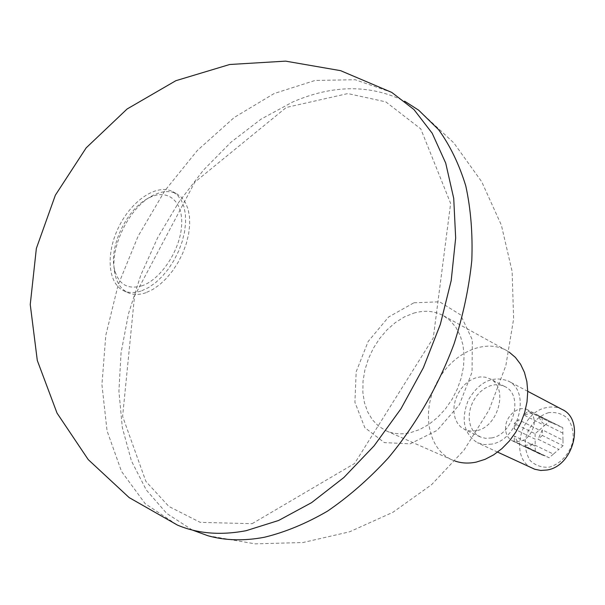 <?xml version="1.0" encoding="UTF-8"?>
<svg xmlns="http://www.w3.org/2000/svg" width="605" height="605" viewBox="0 0 605 605"><rect width="100%" height="100%" fill="white"/><g stroke="black" fill="none" stroke-linecap="round" stroke-linejoin="round"><path stroke-width="0.45" stroke-dasharray="3.02 2.27" d="M413.926 302.787L439.593 301.804L460.571 314.85L472.354 339.897L472.051 372.105L459.422 404.639L437.165 430.359L410.22 443.828L384.387 442.626L364.792 427.614L354.908 402.295L356.194 371.72L368.15 341.492L388.584 317.012L413.926 302.787M192.329 530.048L166.715 513.418L146.297 489.989L131.451 460.972L122.331 427.637L118.913 391.223L121.045 352.904L128.464 313.806L140.844 274.995L157.776 237.463L178.823 202.191L203.454 170.103L231.087 142.13L261.05 119.155L292.563 102.071C332.788 84.587 370.169 84.307 404.7 101.247M391.76 92.414L355.158 79.716L315.129 80.45L274.133 93.533L234.271 117.446L197.359 150.441L164.885 190.666L138.106 236.2L118.111 285.091L105.799 335.306L101.927 384.667L107.062 430.858L121.499 471.401L145.177 503.678L177.462 525.102M535.107 433.74L535.153 439.17L514.295 428.953L518.477 419.726L514.28 423.439L535.107 433.74L539.259 430.11L518.477 419.726M514.295 428.953L514.28 423.439M413.654 313.163C424.46 310.04 434.345 310.857 443.306 315.613L450.158 320.589L455.852 327.282L460.178 335.495L462.969 344.986L464.111 355.445L463.536 366.509L461.26 377.807L457.35 388.947L451.943 399.527L445.219 409.184L437.423 417.571L428.839 424.423L419.764 429.497L410.515 432.658C401.697 434.655 393.605 434.042 386.24 430.836L378.715 426.268L372.446 419.855L367.628 411.839L364.399 402.514L362.849 392.221L363.015 381.294L364.86 370.109L368.324 359.03L373.285 348.404L379.585 338.573L387.018 329.869L395.36 322.571L404.329 316.937L413.654 313.163M455.089 461.07L452.238 459.959C428.348 449.523 421.367 413.245 436.19 383.835C450.604 354.22 483.69 337.779 506.468 350.461L509.085 352.057M476.483 430.692L471.189 431.183L465.442 429.936L460.571 426.858L457.32 422.94L455.089 418.063L453.977 412.481L454.045 406.477L455.27 400.359L457.599 394.437L460.904 388.992L465.026 384.311L469.76 380.621L474.872 378.117L480.105 376.938L485.187 377.149L489.861 378.76C508.797 386.958 498.679 426.926 476.483 430.692M562.166 409.464C557.311 406.976 552.032 406.371 546.338 407.641C519.612 412.413 509.092 458.9 532.922 468.504M548.637 412.648C537.618 415.99 528.573 426.23 525.526 438.731C524.709 447.118 526.289 454.431 530.267 460.662C535.493 465.57 541.83 467.726 549.295 467.128C560.533 464.027 569.963 453.546 573.018 440.667C573.752 432.061 572.02 424.68 567.823 418.524C562.423 413.79 556.025 411.831 548.637 412.648M562.869 433.157L542.224 422.691L537.837 415.31L562.786 427.659L562.983 440.206L542.292 429.845L538.049 439.215L558.823 449.417L553.409 454.098L532.574 443.994L524.006 445.84L544.901 455.86L541.709 454.899L518.561 443.442L514.311 436.023L535.206 446.135L535.153 439.17M527.704 409.887C518.689 404.722 505.107 416.21 505.546 428.469C505.712 434.375 507.988 438.496 512.375 440.841C522.652 443.427 529.851 438.375 533.958 425.67C534.994 418.229 532.907 412.973 527.704 409.887L556.668 424.695L537.837 415.31M556.668 424.695L553 423.576L532.339 413.026L523.847 414.977L528.067 411.249L553 423.576M539.259 430.11L544.576 425.451L523.847 414.977M539.478 453.47L535.251 451.61L535.206 446.135M553.409 454.098L549.181 457.751L544.901 455.86M562.983 440.206L563.073 445.741L558.823 449.417M558.476 425.859L562.786 427.659M544.576 425.451L548.743 421.798M491.759 437.922L485.633 438.33L480.756 437.128L475.885 434.065L472.634 430.17L470.387 425.338L469.253 419.81L469.291 413.865L470.493 407.815L472.785 401.954L476.052 396.585L480.143 391.964L484.847 388.334L489.929 385.877L495.132 384.735L500.206 384.969L504.865 386.58C523.764 394.778 513.849 434.284 491.759 437.922M491.736 444.1L484.28 444.584L477.413 442.739C463.634 433.679 460.639 419.371 468.452 399.814C479.281 381.74 492.47 375.448 508.026 380.931C531.213 391.08 518.924 439.722 491.736 444.1M532.574 443.994L528.301 447.73L524.006 445.84M518.561 443.442L514.326 441.574L514.311 436.023M514.326 441.574L535.251 451.61M528.067 411.249L532.339 413.026M542.163 417.11L542.224 422.691M542.292 429.845L542.352 435.464L563.073 445.741M542.352 435.464L538.049 439.215M528.301 447.73L549.181 457.751M142.296 285.696C127.647 289.969 118.353 284.433 114.428 269.081C108.817 245.645 127.867 207.175 149.911 197.434C168.137 188.495 183.542 201.548 181.583 226.096C179.927 250.53 160.877 279.26 142.296 285.696M141.759 290.778L148.694 287.496L155.621 282.626L162.299 276.326L168.5 268.809L173.998 260.324L178.596 251.173L182.143 241.675L184.502 232.169L185.606 222.98L185.425 214.427L183.973 206.804L181.319 200.353L177.567 195.279L172.856 191.732C157.202 183.239 131.882 200.164 118.905 226.686C105.671 253.087 107.554 283.48 123.791 290.786C129.031 293.138 135.021 293.138 141.759 290.778M145.926 292.707C139.188 295.043 133.198 295.036 127.95 292.684C121.302 289.477 116.984 283.284 114.988 274.11C108.779 248.103 129.803 205.655 154.252 194.833C162.76 190.862 170.3 190.545 176.879 193.887L181.598 197.434L185.364 202.509L188.026 208.952L189.486 216.56L189.683 225.098L188.594 234.264L186.249 243.747L182.718 253.223L178.127 262.351L172.644 270.806L166.451 278.308L159.78 284.584L152.853 289.432L145.926 292.707M207.901 535.735L255.219 543.865L303.052 542.511L349.531 531.825L392.902 512.299L431.531 484.718L463.982 450.188L489.059 410.016L505.818 365.73L513.615 318.986L512.14 271.547L501.394 225.211L481.724 181.765L453.81 142.901L418.66 110.186M252.141 523.673L354.575 463.498L433.263 337.976L450.634 203.431L420.777 128.888L385.793 101.852L347.83 93.571L286.286 107.463L194.795 182.196L134.529 296.132L122.618 416.361L145.865 481.376L168.878 506.453L200.232 522.365L252.141 523.673M506.468 350.461L443.306 315.613M452.238 459.959L386.24 430.836M512.375 440.841L541.709 454.899M504.865 386.58L489.861 378.76M479.992 436.795L464.678 429.603M527.734 391.314L508.026 380.931M497.62 452.117L477.413 442.739M114.428 269.081L114.988 274.11M149.911 197.434L154.252 194.833M123.791 290.786L127.95 292.684M172.856 191.732L176.879 193.887"/><path stroke-width="0.91" d="M404.7 101.247L418.66 110.186L438.587 129.651C450.112 145.586 459.18 164.348 465.789 185.947C470.803 208.952 472.808 233.802 471.802 260.498C468.981 287.889 463.082 315.644 454.098 343.784C438.549 385.657 415.771 425.081 388.039 458.242C368.816 479.069 348.639 496.697 327.517 511.134C306.213 523.522 285.167 532.226 264.37 537.263C244.034 541.097 225.211 540.59 207.901 535.735L192.329 530.048M246.159 530.683L278.618 520.474L311.605 502.634L343.874 477.511L374.087 445.855L400.971 408.776L423.371 367.727L440.327 324.393L451.201 280.561L455.663 238.022L453.727 198.402L445.711 163.108L432.189 133.221L413.918 109.513L391.76 92.414L340.607 70.664L285.605 61.135L229.681 64.501L175.858 80.699L127.111 108.983L86.175 147.854L55.35 195.211L36.36 248.428L30.25 304.549L37.298 360.467L57.029 413.102L88.247 459.618L129.16 497.597L177.462 525.102C197.79 533.678 220.689 535.538 246.159 530.683M509.085 352.057L515.392 357.411L520.58 364.255L524.444 372.385L526.864 381.573L527.734 391.518L527.008 401.909L524.709 412.406L520.89 422.661L515.694 432.333L509.274 441.098L501.863 448.668L493.703 454.816L485.066 459.339L476.233 462.107C468.739 463.649 461.683 463.309 455.089 461.07M497.62 452.117L534.782 469.261L540.741 470.463L547.049 470.009C573.737 466.175 585.118 419.598 562.166 409.464L527.734 391.314"/></g></svg>
